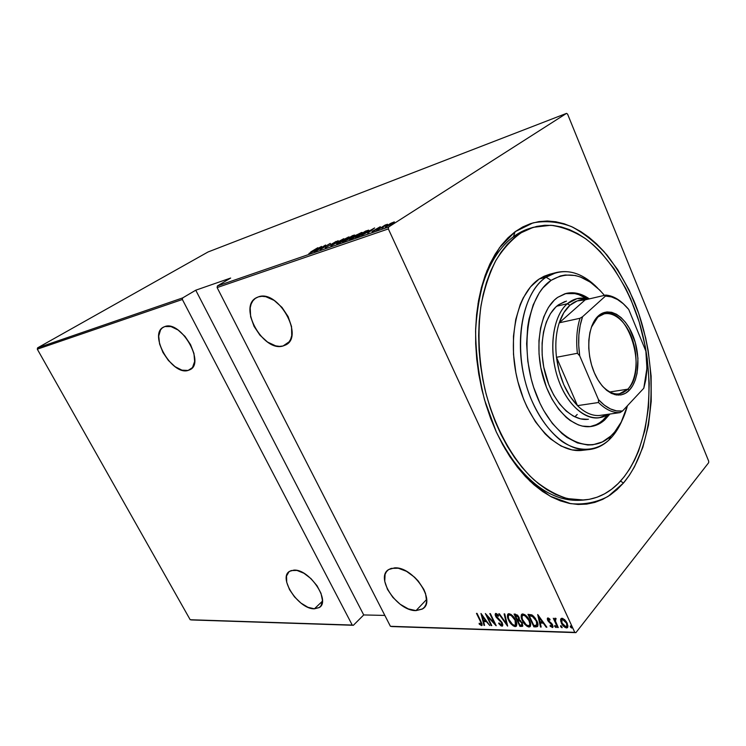 <?xml version="1.0" encoding="UTF-8"?>
<svg xmlns="http://www.w3.org/2000/svg" width="746" height="746" viewBox="0 0 746 746"><rect width="100%" height="100%" fill="white"/><g stroke="black" fill="none" stroke-linecap="round" stroke-linejoin="round"><path stroke-width="1.12" d="M531.618 227.856C525.259 229.535 519.188 232.491 513.425 236.734L515.113 231.717L533.026 222.877C545.727 220.508 558.521 221.739 571.417 226.56C584.081 233.256 595.97 242.786 607.076 255.16C617.529 268.849 626.603 284.366 634.287 301.682C659.725 363.759 656.377 444.075 623.479 482.998L620.513 481.095L623.479 482.998L629.279 475.389L634.464 466.837L642.847 447.311L648.47 425.164L651.23 401.161L651.118 376.068L648.181 350.629L645.682 338.013L638.707 313.451L629.279 290.38L617.613 269.53L604.018 251.589L596.613 243.923L588.874 237.237L580.854 231.614L572.611 227.11L564.228 223.8L555.761 221.749L547.294 221.002L538.91 221.599L530.695 223.576L522.732 226.952L515.113 231.717L507.923 237.871L501.247 245.369L495.185 254.162L489.805 264.187L485.198 275.358L481.422 287.555L478.54 300.647L476.601 314.514L475.64 328.977L475.678 343.869L476.722 359.003L478.773 374.203L481.795 389.272L485.758 404.034L490.598 418.292L496.267 431.878L502.673 444.635L509.742 456.421L517.379 467.099L525.473 476.573L533.931 484.741L542.65 491.549L551.518 496.939L560.451 500.892L569.338 503.391L578.094 504.464L586.626 504.119L594.86 502.394L602.721 499.363L610.153 495.064L617.082 489.581L623.479 482.998L608.074 496.416C596.474 502.487 583.978 504.893 570.597 503.634L550.25 496.258L530.266 481.403C517.482 467.966 506.142 451.461 496.267 431.878L484.527 399.856C478.867 376.982 475.883 354.061 475.584 331.075C476.88 308.751 480.713 288.543 487.073 270.434L499.447 247.747L515.113 231.717L513.425 236.734L529.921 228.332L533.213 227.344M416.016 610.61L426.656 599.448L416.016 610.61C397.404 611.263 374.734 577.357 388.694 569.543L394.55 567.883C412.911 566.279 436.68 601.173 422.59 608.876L416.016 610.61L422.217 609.118L424.437 607.197L425.919 604.568L426.619 601.341L425.546 593.564L423.803 589.34L418.226 581.013L414.627 577.264L406.514 571.333L398.289 568.228L391.24 568.377L388.498 569.674L386.428 571.716L385.085 574.411L384.75 581.339L387.5 589.405L392.909 597.434L400.182 604.26L408.276 608.895L416.016 610.61M283.051 345.985L289.262 341.733L283.051 345.985C263.226 352.457 237.676 306.55 256.484 297.673L258.377 296.871C278.006 289.084 304.62 336.371 285.718 344.932L283.051 345.985L286.175 344.661L288.73 342.423L290.604 339.374L291.733 335.616L291.537 326.543L288.124 316.612L282.007 307.408L274.164 300.405L265.846 296.712L261.93 296.302L258.377 296.871L255.328 298.391L252.903 300.787L251.169 303.967L250.208 307.79L250.637 316.77L254.069 326.384L259.99 335.234L267.534 342.05L275.619 345.836L279.489 346.386L283.051 345.985M314.383 608.82L322.421 601.201L314.383 608.82C298.801 609.463 277.708 577.637 289.625 571.296L293.877 570.121C309.245 568.694 331.205 601.379 319.157 607.598L314.383 608.82L319.372 607.458L321.05 605.715L322.44 600.399L321.022 593.368L316.994 585.703L310.979 578.626L303.93 573.254L296.973 570.429L291.201 570.559L289.028 571.725L286.529 576.005L286.716 582.281L289.513 589.601L294.502 596.884L300.946 603.076L307.921 607.272L314.383 608.82M188.104 370.445L192.375 367.666L188.104 370.445C171.962 375.835 148.09 334.18 163.514 327.112L164.847 326.552C180.793 320.109 205.523 362.938 189.988 369.708L188.104 370.445L190.603 369.326L192.571 367.405L194.641 361.446L193.951 353.427L190.547 344.605L184.971 336.362L178.089 330.021L171.011 326.58L164.847 326.552L162.414 327.82L160.539 329.881L158.712 335.998L159.579 343.934L162.982 352.513L168.4 360.467L175.04 366.659L181.949 370.165L188.104 370.445M574.774 632.356L390.41 626.304L217.123 287.574L388.34 228.919L574.774 632.356L388.34 228.919L388.591 227.008L217.403 285.951L230.654 278.053L195.75 290.203L182.649 297.915L37.589 347.86L208.031 251.98L566.54 113.364L388.591 227.008L566.54 113.364L567.594 114.129L708.7 461.187L567.594 114.129L566.54 113.364L208.031 251.98L37.589 347.86L182.649 297.915L195.75 290.203L363.722 614.946L384.843 615.422L363.722 614.946L353.371 625.288L363.722 614.946L195.75 290.203L230.654 278.053L217.403 285.951L388.591 227.008L388.34 228.919L217.123 287.574L217.403 285.951L217.123 287.574L390.41 626.304L575.921 632.636L708.644 462.716L575.921 632.636L574.774 632.356M570.373 627.004L571.772 627.973L570.904 626.09L570.28 626.071L570.373 627.004L570.643 625.978L570.373 627.004L571.706 628.048L571.678 627.041L570.531 625.959L570.373 627.004M560.694 626.733L562.074 627.694L561.206 625.819L560.591 625.801L560.694 626.733L560.964 625.707L560.694 626.733L562.008 627.759L560.843 625.689L560.694 626.733M554.8 626.565L556.171 627.517L555.304 625.652L554.698 625.642L554.726 626.388L555.071 625.549L554.8 626.565L556.106 627.591L554.94 625.521L554.8 626.565M537.689 614.536L540.486 627.022L541.167 627.041L540.272 623.05L543.293 623.134L546.184 627.19L546.865 627.209L537.689 614.536L540.486 627.022L541.167 627.041L540.272 623.05L543.293 623.134L546.184 627.19L546.865 627.209L537.689 614.536M522.293 620.448L526.862 626.174L528.746 626.976L530.173 626.575L530.667 624.113L529.781 621.082L527.674 617.455L524.914 614.741L522.76 613.939L521.389 614.732L521.165 616.905L522.293 620.448L522.685 619.982L522.293 620.448C523.645 623.665 525.874 625.857 528.998 626.994L529.986 626.733C531.031 625.195 530.882 623.134 529.548 620.56C528.196 617.268 525.93 615.058 522.76 613.939L521.855 614.182C520.783 615.758 520.932 617.847 522.293 620.448M508.585 620.112L513.099 625.773L514.945 626.565L516.335 626.174L516.829 624.197L515.906 620.737L513.808 617.156L511.094 614.471L508.968 613.678L507.644 614.462L507.448 616.606L508.585 620.112L508.968 619.665L508.585 620.112C509.928 623.302 512.129 625.456 515.197 626.584L516.139 626.342C517.164 624.812 517.006 622.779 515.673 620.224C514.311 616.97 512.082 614.788 508.968 613.678L508.101 613.911C507.066 615.469 507.224 617.529 508.585 620.112M501.965 626.192L502.851 625.008L502.002 622.425L495.969 615.692L496.37 614.676L498.384 616.271L498.57 615.525L496.594 613.669L495.475 613.51L495.139 614.89L496.155 617.184L501.704 622.938L501.536 624.943L498.943 622.901L498.682 623.497L501.032 625.875L502.403 625.689L500.258 624.346L502.478 626.062L502.291 622.966L496.165 616.196L496.09 614.751L498.384 616.271L498.57 615.525L495.848 613.436L495.614 616.243L501.704 622.938L501.377 624.952L498.943 622.901L498.682 623.497L501.965 626.192M480.974 613.454L483.977 625.362L484.583 625.381L483.632 621.577L486.383 621.651L489.768 625.53L480.974 613.454L483.977 625.362L484.583 625.381L483.632 621.577L486.383 621.651L489.768 625.53L480.974 613.454M480.349 621.325L481.291 624.076L479.146 623.264L479.249 624.169L481.618 625.586L482.037 623.926L477.039 613.38L476.48 613.371L480.349 621.325L480.704 620.924L481.142 624.318L479.146 623.264L479.249 624.169L481.916 625.484L480.965 621.455L477.039 613.38L476.48 613.371L480.349 621.325M491.763 625.596L487.185 616.131L496.202 625.717L490.364 613.641L489.796 613.622L494.393 623.152L485.366 613.538L491.194 625.577L491.763 625.596L487.185 616.131L496.071 625.717L490.364 613.641L489.796 613.622L494.393 623.152L485.366 613.538L491.194 625.577L491.763 625.596M507.513 626.053L504.744 613.911L504.1 613.902L506.459 623.712L499.382 613.809L498.748 613.799L507.662 626.062L504.744 613.911L504.1 613.902L506.459 623.712L499.382 613.809L498.748 613.799L507.513 626.053M519.943 626.416L522.676 626.155L522.331 623.031L519.458 619.842L519.141 617.576L517.538 615.124L514.078 614.089L519.943 626.416L520.037 625.176L519.943 626.416L522.517 626.295L522.331 623.031L519.458 619.842L518.983 617.222L515.383 614.117L514.078 614.089L519.943 626.416M536.076 626.892L537.661 626.416L538.025 624.831L535.46 618.415L532.094 614.993L527.972 614.35L533.866 626.827L536.076 626.892L536.505 626.36L534.304 626.304L533.866 626.827L537.474 626.584C538.304 625.12 538.099 623.227 536.84 620.905L531.879 614.881L527.972 614.35L533.866 626.827L533.959 625.568L534.304 626.304L536.505 626.36L536.076 626.892M547.956 617.958L547.266 618.844L547.872 620.719L552.189 625.428L551.937 626.36L550.156 625.39L550.128 626.23L552.637 627.461L553.066 626.565L552.217 624.178L548.301 620.327L548.301 619.133L549.933 620.094L550.007 619.311L548.506 618.117L547.545 618.07L547.685 620.355L552.012 624.934L552.021 626.314L550.156 625.39L550.128 626.23L552.739 627.405L552.618 624.906L548.87 621.176L548.263 619.152L549.933 620.094L550.007 619.311L547.956 617.958M557.598 627.526L558.241 627.545L555.276 620.635L556.05 618.453L554.828 618.275L554.548 619.618L553.271 618.238L557.598 627.526L557.999 627.032L557.598 627.526L558.241 627.545L555.434 621.241L556.05 618.453L554.884 618.229L554.548 619.618L553.271 618.238L557.598 627.526M561.132 618.658L561.673 622.248L561.029 619.236L560.75 621.362L563.389 626.09L566.494 627.945L567.641 627.442L567.939 625.866L566.205 621.493L562.736 618.397L561.384 618.369L560.694 619.189L561.197 618.471L560.591 619.767L561.365 623.059C562.372 625.502 564.079 627.134 566.494 627.945L567.361 627.722L567.174 623.208L564.862 619.861L562.008 618.266L561.169 618.49M37.3 349.184L182.36 299.491L352.233 625.055L190.193 619.74L37.3 349.184L37.589 347.86L37.3 349.184L190.193 619.74L352.233 625.055L182.36 299.491L182.649 297.915L182.36 299.491L37.3 349.184M390.335 223.567L385.076 227.12L393.133 223.157L394.401 221.916L391.146 223.157L385.132 227.129L392.499 223.576L394.382 221.907L390.335 223.567M377.784 229.721L387.547 224.257L385.123 225.068L377.784 229.721L387.547 224.257L385.123 225.068L377.784 229.721M380.32 226.7L371.993 231.67L375.844 229.917L380.32 226.7L372.105 231.437L376.198 229.693L380.32 226.7M357.558 236.706L363.544 233.843L368.776 230.206L365.503 231.129L355.488 237.415L365.876 232.435L368.692 230.15L365.503 231.129L355.488 237.415L357.558 236.706M342.451 241.918L348.065 239.447L354.574 235.055L352.457 235.671L342.451 241.918L349.109 238.823L354.527 235.018L352.457 235.671L342.451 241.918M330.832 245.928L343.72 238.711L332.847 244.697L338.106 240.66L330.972 245.882L343.72 238.711L332.847 244.697L338.106 240.66L330.832 245.928M316.145 251.001L324.025 246.133L320.286 249.574L330.282 243.382L321.88 248.437L325.61 245.014L315.614 251.188L324.025 246.133L320.165 249.621L330.282 243.382L321.88 248.437L325.61 245.014L316.145 251.001M310.7 251.971L317.843 247.709L310.7 251.971M321.517 246.432L308.9 253.5L316.099 250.143L314.29 251.644L321.517 246.432L308.9 253.5L316.099 250.143L314.29 251.644L321.517 246.432M325.256 247.924L336.25 241.34L325.256 247.924M339.523 241.545L336.623 243.83L339.878 242.702L349.109 236.93L340.39 241.014L336.707 243.877L337.612 243.662L346.228 239.214L349.035 236.902L339.523 241.545M352.354 237.097L349.501 239.382L352.839 238.226L362.071 232.426L354.182 236.006L350.527 239.205L359.236 234.701L361.996 232.388L352.354 237.097M374.623 227.95L361.698 235.279L366.5 232.696L369.345 231.717L367.694 233.209L374.623 227.95L361.698 235.279L366.5 232.696L369.345 231.717L367.694 233.209L374.623 227.95M376.254 230.048L377.877 229.264L376.254 230.048M381.803 228.127L383.444 227.344L381.803 228.127M390.932 224.975L392.582 224.182L390.932 224.975M391.557 626.547L575.921 632.636L391.557 626.547M191.274 619.935L353.371 625.288L191.274 619.935M708.7 461.187L708.644 462.716L708.7 461.187M582.113 500.118L580.351 500.286C553.075 501.666 527.888 484.359 504.79 448.383C528.522 485.217 554.297 502.468 582.113 500.118M477.99 303.883C484.061 272.327 495.876 249.947 513.425 236.734C495.876 249.947 484.061 272.327 477.99 303.883M319.67 247.588L314.943 250.544L319.67 247.588M325.825 247.709L325.582 247.215L325.825 247.709M331.065 244.707L330.814 244.175L331.065 244.707M348.373 237.76L348.074 237.125L348.373 237.76M347.086 237.75L347.841 237.573L345.724 239.522L337.863 243.205L347.086 237.75L347.711 237.965L344.96 239.839L337.798 243.177L347.086 237.75M345.939 239.233L340.474 242.198M352 236.109L353.38 235.689L352.699 236.407L348.932 238.356L353.128 235.969L348.811 238.105L352 236.109M347.785 238.748L349.389 238.263L348.596 239.13L344.167 241.331L347.785 238.748L349.025 238.692L344.046 241.079L347.785 238.748M361.316 233.293L360.999 232.621L361.316 233.293M360.01 233.256L360.794 233.078L358.723 235.018L350.751 238.748L352.933 236.902L360.01 233.256L360.868 233.097L360.532 233.601L357.166 235.801L350.685 238.72L360.01 233.256M366.976 230.934L365.363 232.761L357.101 236.566L365.055 231.568L367.526 230.878L365.829 232.304L357.222 236.818L366.976 230.934M372.786 229.134L370.165 231.353L367.946 232.192L372.786 229.134M376.432 229.544L376.18 229.003L376.432 229.544M393.813 222.672L393.552 222.103L393.813 222.672M392.657 222.672L393.282 222.532L391.939 223.921L386.223 226.504L392.657 222.672L393.226 222.793L390.848 224.415L386.148 226.439L392.657 222.672M482.158 625.064L481.478 625.586L481.925 625.083L479.799 623.777L482.158 625.064M479.678 623.684L479.249 624.169L479.678 623.684M481.375 623.87L481.739 623.124L481.664 623.731M486.625 621.138L483.632 621.577L486.625 621.138M484.452 624.859L483.977 625.362L484.415 624.859L481.776 614.387L484.452 624.859M482.168 615.776L485.497 620.411L483.324 620.355L482.503 615.394L482.168 615.776L485.497 620.411L483.324 620.355L482.168 615.776M487.269 616.037L486.681 614.825L487.269 616.037M495.344 623.954L494.495 623.041L495.344 623.954M501.946 624.635L502.478 623.74M499.177 619.292L498.757 619.777L499.177 619.292M495.903 615.403L495.577 613.464L495.903 615.403M497.862 614.741L496.407 614.387L497.862 614.741M507.327 624.663L506.562 623.591L507.327 624.663M506.898 623.199L506.459 623.712L506.898 623.199L504.669 613.911L506.898 623.199M508.091 613.949L508.474 618.322L508.11 613.911M516.568 625.829L515.197 626.584L515.626 626.071L512.539 624.449L514.6 625.838L516.568 625.829L516.139 626.342M515.766 624.663L516.167 621.381L515.952 624.486M510.05 614.424L512.343 615.506L510.05 614.424L509.602 614.946C512.138 615.832 513.957 617.585 515.076 620.206L515.393 625.111L514.572 625.335C512.073 624.449 510.273 622.714 509.173 620.122C508.063 618.024 507.961 616.364 508.865 615.142L510.05 614.424M517.827 620.523L517.258 619.329L517.827 620.523M515.337 615.301L514.768 614.098L515.337 615.301M522.843 625.838L521.799 626.472L522.237 625.95L520.382 625.894L522.843 625.838M519.253 620.122L518.162 620.607L519.496 620.784L521.734 623.022L521.799 625.027L519.943 625.176L517.761 620.597L519.02 620.103M519.934 620.262L520.559 620.579L519.496 620.784L519.934 620.262M521.986 624.812L519.943 625.176L517.761 620.597L520.204 621.148L521.734 623.022L522.107 622.574L522.331 624.43M516.54 614.872L517.612 615.189L515.719 614.853L516.54 614.872L516.101 615.385L516.54 614.872M518.647 618.975L519.179 617.93M515.281 615.366L518.386 617.231L518.759 616.802L518.489 619.171L517.164 619.329L515.281 615.366L515.719 614.853L515.281 615.366L517.761 616.243L518.712 618.807L517.164 619.329L515.281 615.366M522.256 618.816L521.846 614.191L522.256 618.816M530.425 626.211L528.998 626.994L529.436 626.472L526.2 624.747L528.382 626.239L530.425 626.211L529.986 626.733M529.977 621.539L530.294 623.302M530.285 623.675L529.781 624.878M523.45 614.732L522.694 615.319M523.832 614.695L526.275 615.87L523.832 614.695L523.394 615.217C525.977 616.112 527.823 617.893 528.942 620.541L529.315 620.094L528.942 620.541C530.024 622.63 530.126 624.281 529.231 625.493L528.373 625.726C525.827 624.831 524 623.078 522.899 620.458C521.79 618.341 521.696 616.662 522.62 615.431L523.832 614.695M529.632 625.008L529.977 621.53M529.24 615.59L528.672 614.368L529.24 615.59M529.632 615.124L532.504 615.534L529.632 615.124L529.194 615.646L529.632 615.124M532.868 615.711L533.95 616.504L532.504 615.534L532.075 616.056L532.504 615.534M537.045 624.803L537.26 621.856L537.558 623.358M537.558 623.619L537.139 624.728M533.884 625.568L529.194 615.646L530.136 615.133L529.697 615.655L532.075 616.056L536.225 620.886L536.607 620.42L536.607 625.335L533.884 625.568L529.194 615.646L533.129 616.7L536.225 620.886L536.924 624.98L533.884 625.568M543.582 622.602L540.272 623.05L543.582 622.602M541.046 626.491L540.486 627.022L540.925 626.491L538.425 615.366L541.046 626.491M538.901 616.97L542.37 621.838L539.983 621.772L539.265 616.541L538.901 616.97L542.37 621.838L539.983 621.772L538.901 616.97M548.599 618.751L549.401 618.751L548.543 619.021M553.019 626.948L552.264 627.526L552.702 626.994L550.884 626.034L553.019 626.948M550.529 625.735L550.128 626.23L550.529 625.735M552.394 624.467L552.012 624.934L552.394 624.467M551.788 623.581L551.415 624.048L551.788 623.581M551.182 622.957L550.567 622.537L550.138 623.078L550.567 622.537L549.466 621.698L551.182 622.957M549 621.297L548.599 621.791L549 621.297M548.133 619.842L547.685 620.355L547.723 617.986L548.133 619.842M556.227 627.078L555.229 626.025L556.227 627.078M555.723 622.043L554.576 619.581L554.977 619.087L554.548 619.618L555.723 622.043M554.977 619.087L555.033 618.154L554.977 619.087M556.087 618.779L555.695 619.264L556.087 618.779M562.13 627.246L561.123 626.192L562.13 627.246M567.771 627.2L566.494 627.945L566.923 627.405L564.517 626.239L566.111 627.246L567.771 627.2M561.785 622.546L561.365 623.059L561.785 622.546M566.969 626.202L567.258 623.404L567.538 624.962M562.251 619.115L564.545 619.553L562.969 618.882L562.54 619.413L566.531 623.208L566.932 622.705L566.643 626.612L565.962 626.799L562.008 623.087L561.897 619.6L562.969 618.882L562.027 619.422M571.837 627.535L570.802 626.463L571.837 627.535M515.076 620.206L515.999 623.451L515.71 624.766L514.367 625.316L512.455 624.383L508.809 619.292L508.231 616.886L508.688 615.301L509.807 614.956L511.318 615.599L515.076 620.206M528.942 620.541L529.856 623.824L529.548 625.148L528.168 625.707L526.219 624.766L522.536 619.609L521.967 617.184L522.442 615.581L523.599 615.226L525.147 615.879L528.942 620.541M566.531 623.208L566.848 626.416L564.703 626.36L562.008 623.087L561.673 619.833L563.817 619.879L566.531 623.208M546.119 277.214L551.135 280.337C569.179 269.921 586.943 274.938 604.437 295.369L599.728 290.101L590.291 282.147L580.351 276.971L575.306 275.516L565.272 274.994L560.395 275.955L551.135 280.337L542.892 287.928L539.265 292.87L533.213 304.816L529.007 319.148L527.674 327.028L526.639 343.803L527.814 361.325L531.18 378.8L533.632 387.267L539.945 403.222L543.731 410.524L552.338 423.402L561.99 433.557L567.063 437.492L577.451 442.928L587.792 445.008L592.818 444.793L602.339 441.93L610.871 436L608.783 440.187C614.2 435.095 618.648 428.465 622.127 420.296C618.648 428.465 614.2 435.095 608.783 440.187C603.001 445.548 596.492 448.672 589.256 449.549C564.75 452.766 535.619 422.87 524.83 379.956C513.835 337.117 524.056 291.555 546.119 277.214L556.423 272.504C570.643 269.371 584.36 274.547 597.602 288.031C580.341 270.77 563.174 267.161 546.119 277.214L539.218 278.995L546.119 277.214C520.428 293.504 512.008 351.944 530.63 397.926C538.929 417.219 549.382 431.72 561.971 441.418C578.598 452.496 595.802 451.591 608.783 440.187L610.871 436L614.685 431.981L621.231 422.068L627.433 405.74C623.973 418.72 618.453 428.801 610.871 436C589.601 456.664 553.896 439.487 536.57 395.445C518.899 351.646 526.779 295.994 551.135 280.337L546.119 277.214M588.38 419.252L588.408 419.243C571.995 421.742 552.618 402.029 545.251 373.737C537.745 345.51 544.002 314.905 558.595 304.741L565.002 301.505M590.058 426.619C594.776 425.789 599.066 423.635 602.945 420.166L604.708 419.933C600.586 423.625 596.007 425.826 590.953 426.516C572.518 429.22 550.716 406.943 542.454 374.968C534.052 343.057 541.232 308.639 557.672 297.356L564.899 293.775L572.639 292.758L580.593 294.288L589.359 298.876C581.638 293.514 573.944 291.686 566.261 293.392L557.672 297.356L554.343 300.097L548.45 307.352L543.787 316.78L540.57 328.016L538.957 340.614L539.041 354.052L540.822 367.741L546.51 387.463L552.068 399.25L558.745 409.358L566.242 417.378L570.205 420.511L578.327 424.894L582.402 426.115L590.403 426.581L594.245 425.845L601.425 422.497L604.708 419.933L602.945 420.166L608.13 414.319L602.945 420.166L599.663 422.73L596.157 424.707L590.058 426.619M521.333 232.677L533.306 227.306L550.874 225.273C562.866 226.943 574.588 231.53 586.048 239.046C608.447 256.242 627.05 285.373 638.389 319.409C657.674 379.518 650.372 450.994 618.182 483.529C608.26 493.404 596.828 498.906 583.876 500.025L567.417 498.589C556.115 495.083 544.972 488.835 533.977 479.837C512.409 459.695 494.328 426.796 484.891 389.123C478.643 360.038 477.375 332.054 481.086 305.17C484.434 288.282 489.404 273.306 496.006 260.233C503.391 248.502 511.831 239.317 521.333 232.677L517.938 233.703L528.933 228.863L536.803 226.392L544.878 225.264L553.056 225.46L561.281 226.933L569.459 229.647L577.525 233.554L585.405 238.58L593.042 244.669L600.371 251.738L613.911 268.523L625.642 288.282L630.734 299.062L639.201 322.011L645.206 346.2L647.23 358.546L649.234 383.257L648.47 407.4L644.908 430.246L638.585 451.041L634.417 460.431L629.615 469.038L624.188 476.769L618.182 483.529L611.636 489.236L604.596 493.824L597.117 497.209L589.256 499.335L581.078 500.156L572.658 499.606L564.088 497.685L555.444 494.356L546.818 489.637L538.314 483.529L530.024 476.097L522.041 467.378L514.488 457.457L507.429 446.434L500.986 434.424L495.223 421.565L490.234 407.987L486.075 393.879L482.793 379.397L480.452 364.719L479.063 350.033L478.643 335.514L479.193 321.34L480.704 307.678L483.128 294.689L486.448 282.52L490.588 271.302L495.503 261.137L501.116 252.129L507.345 244.343L514.115 237.853L521.333 232.677M582.216 450.342L572.07 449.913L561.104 446.052L550.306 438.741L545.121 433.846L535.46 421.816L527.105 407.176L523.552 399.063L517.901 381.7L515.859 372.636L513.49 354.275L513.462 336.269L515.756 319.437L520.232 304.489L523.216 297.924L530.499 286.893L539.218 278.995L543.993 276.29L549.578 274.286L539.218 278.995C517.109 293.309 506.823 338.619 517.771 381.206C528.522 423.868 557.644 453.568 582.197 450.351L589.256 449.549M609.92 414.03L604.708 419.933L609.92 414.03M574.812 416.865L577.227 414.459M586.673 298.624C579.567 293.971 572.471 292.301 565.403 293.626L574.877 293.626L578.859 294.698L586.673 298.624M587.634 419.336L580.528 418.87L573.282 416.082L566.195 411.046L559.565 403.912L553.672 394.96L548.767 384.535L543.75 367.107L542.165 355.012L542.09 343.141L543.498 331.998L546.333 322.039L550.455 313.665L555.658 307.193L558.595 304.741L566.456 301.104M597.658 317.376L591.345 327.298L597.658 317.376L596.688 317.591L604.456 313.721C628.468 306.858 647.854 370.529 627.806 389.179L629.391 390.149C619.562 400.835 602.955 393.142 594.338 372.748C585.563 352.494 587.596 325.415 598.273 315.95L597.658 317.376L598.273 315.95L602.404 313.152L606.936 311.931L611.701 312.313L616.494 314.243L621.157 317.637L625.502 322.356L629.391 328.212L635.256 342.414L637.942 358.192L637.065 373.326L635.303 379.966L632.72 385.645L629.391 390.149L625.456 393.282L621.026 394.923L616.289 394.97L611.412 393.403L606.582 390.261L602.003 385.645L597.863 379.733L594.338 372.748L591.569 364.971L589.685 356.728L588.762 348.354L588.827 340.195L589.881 332.595L591.876 325.853L594.711 320.23L598.273 315.95C608.82 306.177 624.775 315.521 632.683 334.982C640.739 354.303 639.359 379.742 629.391 390.149L627.806 389.179L619.32 393.851C613.52 394.625 607.813 391.967 602.208 385.887C611.534 395.399 620.066 396.499 627.806 389.179L609.752 391.986L627.806 389.179C637.466 379.117 638.818 354.471 631.004 335.756C623.339 316.91 607.878 307.902 597.658 317.376M569.935 305.273C574.56 301.309 579.661 299.491 585.228 299.836L577.227 300.927L569.935 305.273L563.808 312.695L559.23 322.813L585.228 299.836L605.761 295.062L605.482 296.05L582.579 316.705L579.996 318.272L559.23 322.813C561.766 315.176 565.337 309.329 569.935 305.273L567.324 303.734L569.935 305.273M588.426 299.09C580.733 296.833 573.693 298.381 567.324 303.734L577.031 298.624L588.426 299.09M556.758 306.186L567.324 303.734L556.758 306.186M619.963 393.729L618.611 395.147L619.963 393.729M599.094 415.531L602.274 415.084L599.094 415.531C591.792 415.867 584.584 412.575 577.488 405.647L556.479 357.287L559.183 371.433L563.799 384.74L570.037 396.378L577.488 405.647C566.27 393.86 559.267 377.737 556.479 357.287C555.061 344.493 555.975 333.005 559.23 322.813L585.228 299.836L605.761 295.062C612.186 295.612 618.378 298.829 624.346 304.722C618.378 298.829 612.186 295.612 605.761 295.062L605.482 296.05L582.579 316.705L580.192 325.349L578.877 334.973L578.719 345.258L579.707 355.842L598.469 399.642L598.506 402.514L577.488 405.647L556.479 357.287L577.395 353.287L579.707 355.842L598.469 399.642L604.316 405.143L610.414 408.92L616.541 410.887L622.518 411.009L643.789 388.237L645.803 379.807L646.819 370.631L646.838 360.98L645.859 351.124L628.719 309.441L623.255 303.725L617.446 299.5L611.459 296.899L605.482 296.05C613.688 296.209 621.427 300.666 628.719 309.441L645.859 351.124L646.922 368.254L643.789 388.237L622.518 411.009C614.387 411.978 606.377 408.193 598.469 399.642L598.506 402.514L577.488 405.647C584.584 412.575 591.792 415.867 599.094 415.531L620.029 412.622L622.518 411.009L620.029 412.622C612.774 412.948 605.593 409.582 598.506 402.514C605.593 409.582 612.774 412.948 620.029 412.622L599.094 415.531M608.204 414.263L599.131 417.779C583.13 420.194 564.218 401.301 556.479 373.643C548.618 346.041 553.681 315.325 567.324 303.734C552.161 316.463 548.021 352.69 559.118 381.7C570.028 410.86 592.8 424.996 608.204 414.263M628.291 389.468L627.367 389.617L628.291 389.468M559.23 322.813C555.975 333.005 555.061 344.493 556.479 357.287L577.395 353.287C575.931 340.279 576.798 328.613 579.996 318.272L559.23 322.813M579.996 318.272C576.798 328.613 575.931 340.279 577.395 353.287L579.707 355.842C577.665 341.081 578.626 328.035 582.579 316.705L579.996 318.272M287.322 343.831L285.718 344.932M320.873 605.966L319.157 607.598M190.948 369.084L189.988 369.708M496.09 614.751L496.528 614.238M508.865 615.142L509.304 614.629M522.62 615.431L523.058 614.909M548.263 619.152L548.702 618.62M555.453 619.329L555.891 618.798M567.361 627.722L567.762 627.227M561.897 619.6L562.325 619.059M549.55 274.286L556.423 272.504M583.792 500.034L580.351 500.286M614.518 394.587L619.32 393.851"/></g></svg>

